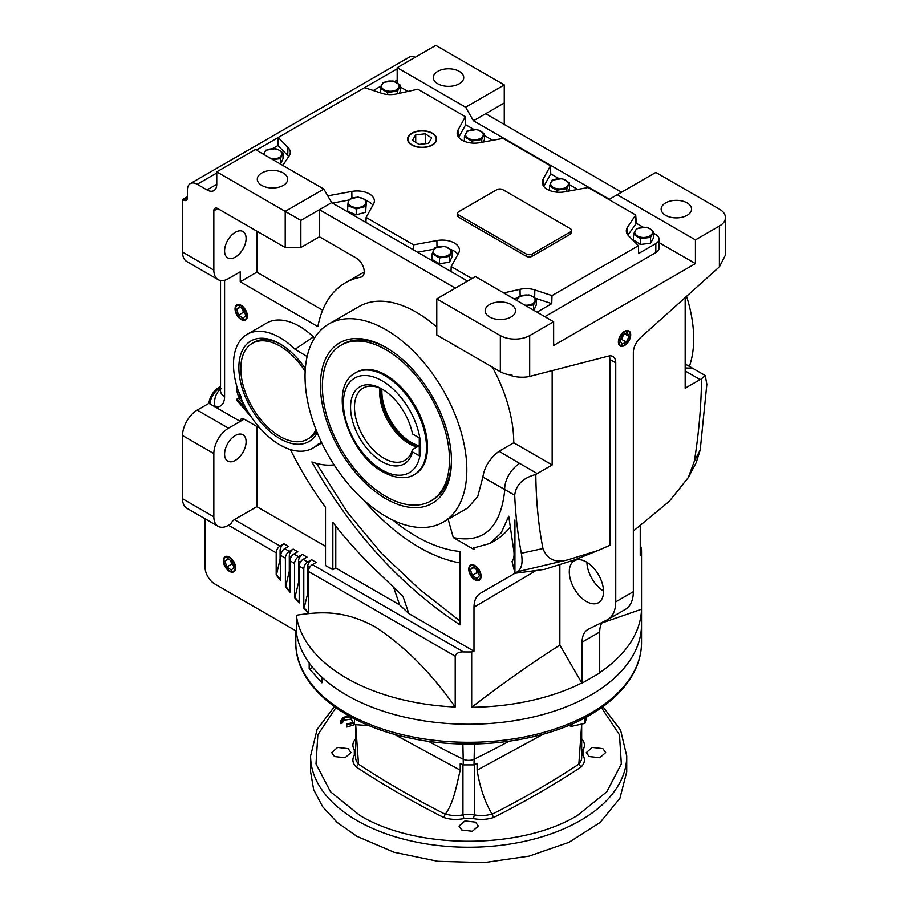 <?xml version="1.0" encoding="UTF-8"?>
<svg xmlns="http://www.w3.org/2000/svg" width="908" height="908" viewBox="0 0 908 908"><rect width="100%" height="100%" fill="white"/><g stroke="black" fill="none" stroke-linecap="round" stroke-linejoin="round"><path stroke-width="1.36" d="M241.71 319.264L241.21 318.98A8.013 4.619 -120 0 0 246.874 315.712A8.013 4.619 -120 0 0 241.21 305.905A8.013 4.619 -120 0 0 235.547 309.174A8.013 4.619 -120 0 0 241.21 318.98L241.71 319.264A8.717 5.028 60 0 0 245.807 319.832M235.547 308.89A8.717 5.028 60 0 1 235.547 308.595A8.717 5.028 60 0 1 237.113 304.77M243.049 318.265L245.705 315.587L243.866 309.753L239.371 306.62L236.716 309.299L238.554 315.121L243.049 318.265M242.288 308.663L243.446 312.307L245.012 313.408M243.446 312.307L238.554 315.121M240.279 307.245L236.716 309.299M475.417 579.531L474.918 579.247A8.013 4.619 -120 0 0 480.582 575.978A8.013 4.619 -120 0 0 474.918 566.172A8.013 4.619 -120 0 0 469.254 569.441A8.013 4.619 -120 0 0 474.918 579.247L475.417 579.531A8.717 5.028 60 0 0 479.515 580.099M469.266 569.157A8.717 5.028 60 0 1 469.254 568.862A8.717 5.028 60 0 1 470.821 565.037M476.757 578.532L479.413 575.854L477.574 570.02L473.079 566.887L470.423 569.566L472.262 575.388L476.757 578.532M476.008 568.93L477.154 572.573L478.72 573.674M477.154 572.573L472.262 575.388M473.987 567.511L470.423 569.566M229.974 571.064L229.474 570.78A8.013 4.619 -120 0 0 235.138 567.511A8.013 4.619 -120 0 0 229.474 557.705A8.013 4.619 -120 0 0 223.811 560.974A8.013 4.619 -120 0 0 229.474 570.78L229.974 571.064A8.717 5.028 60 0 0 234.071 571.631M223.822 560.69A8.717 5.028 60 0 1 223.811 560.395A8.717 5.028 60 0 1 225.377 556.57M231.313 570.065L233.969 567.386L232.13 561.553L227.636 558.42L224.98 561.099L226.818 566.933L231.313 570.065M230.564 560.463L231.71 564.106L233.277 565.207M231.71 564.106L226.818 566.933M228.544 559.044L224.98 561.099M624.034 345.233L624.534 344.949A8.013 4.619 120 0 0 630.197 335.143A8.013 4.619 120 0 0 624.534 331.874A8.013 4.619 120 0 0 618.87 341.68A8.013 4.619 120 0 0 624.534 344.949L624.034 345.233A8.717 5.028 -60 0 1 619.937 345.8M628.631 330.739A8.717 5.028 -60 0 1 630.197 334.564A8.717 5.028 -60 0 1 630.197 334.859M626.372 342.112L629.028 336.369L627.19 332.657L622.695 334.7L620.039 340.455L621.878 344.166L626.372 342.112L621.481 339.297L623.841 334.189M624.625 333.826L629.028 336.369M620.334 339.808L621.481 339.297M641.525 642.489C641.502 652.398 639.141 662.045 634.431 671.455C625.782 688.309 610.993 702.815 590.041 714.959C544.403 741.859 472.069 751.234 411.256 738.329C344.109 725.095 295.066 685.699 295.804 642.489A172.861 99.801 0 0 0 346.425 713.064A172.861 99.801 0 0 0 590.892 713.064A172.861 99.801 0 0 0 641.525 642.489L641.525 624.432A172.861 99.801 0 0 1 534.812 716.628A172.861 99.801 0 0 1 346.425 694.995A172.861 99.801 0 0 1 321.897 677.152L321.897 682.805L309.197 668.594L309.197 662.954A172.861 99.801 0 0 1 296.167 630.981A172.861 99.801 0 0 0 346.425 694.995A172.861 99.801 0 0 0 534.812 716.628A172.861 99.801 0 0 0 641.525 624.432L641.525 552.166A172.861 99.801 0 0 0 641.445 549.17L640.231 548.466M641.003 548.909C641.127 546.503 641.275 546.582 641.445 549.17M601.811 623.013L641.502 609.234L641.502 553.903A172.861 99.801 0 0 0 641.525 552.166M641.502 609.234A172.861 99.801 180 0 1 599.7 672.578M335.778 526.004L335.778 568.022L399.599 604.876L408.861 613.604L473.987 651.218A426.397 246.181 180 0 1 471.683 651.944L471.683 707.275A172.861 99.801 0 0 0 581.778 682.964L559.861 645.089L559.861 565.196M471.683 651.944A172.861 99.801 180 0 1 463.477 651.921C459.187 651.717 456.429 653.136 455.203 656.178L455.203 706.991A172.861 99.801 180 0 1 346.425 678.06A172.861 99.801 180 0 1 296.326 615.261L296.326 631.071L214.81 584.003A13.824 7.979 -120 0 1 205.026 567.069L205.026 518.752M586.398 561.984A24.198 13.972 -120 0 0 574.299 560.781A24.198 13.972 -120 0 0 570.587 580.178A24.198 13.972 -120 0 0 586.398 601.505A24.198 13.972 -120 0 0 598.497 602.696A24.198 13.972 -120 0 0 602.208 583.311A24.198 13.972 -120 0 0 586.398 561.984M586.897 562.279A24.198 13.972 -120 0 0 603.502 591.051M229.474 571.359A8.717 5.028 60 0 1 223.788 563.675A8.717 5.028 60 0 1 225.116 556.695A8.717 5.028 60 0 1 229.474 557.126A8.717 5.028 60 0 1 235.172 564.81A8.717 5.028 60 0 1 233.833 571.79A8.717 5.028 60 0 1 229.474 571.359M686.55 296.337A114.385 66.034 60 0 1 689.376 366.389M685.165 367.956L692.622 368.239L705.255 375.537L706.833 384.345L700.204 449.982L694.37 461.139C698.899 432.73 701.271 405.286 701.509 378.818L705.255 375.537M685.165 297.586L685.165 388.181L701.509 378.818M624.534 345.528A8.717 5.028 120 0 0 630.22 337.844A8.717 5.028 120 0 0 628.892 330.864A8.717 5.028 120 0 0 624.534 331.295A8.717 5.028 120 0 0 618.847 338.979A8.717 5.028 120 0 0 620.175 345.959A8.717 5.028 120 0 0 624.534 345.528M241.21 305.326A8.717 5.028 -120 0 0 236.852 304.895A8.717 5.028 -120 0 0 235.512 311.875A8.717 5.028 -120 0 0 241.21 319.559A8.717 5.028 -120 0 0 245.569 319.991A8.717 5.028 -120 0 0 246.897 313.01A8.717 5.028 -120 0 0 241.21 305.326M474.918 565.593A8.717 5.028 -120 0 0 470.56 565.162A8.717 5.028 -120 0 0 469.232 572.142A8.717 5.028 -120 0 0 474.918 579.826A8.717 5.028 -120 0 0 479.276 580.257A8.717 5.028 -120 0 0 480.616 573.277A8.717 5.028 -120 0 0 474.918 565.593M455.952 346.096L455.362 346.436A114.385 66.034 -120 0 0 454.272 345.119M436.782 327.118A114.385 66.034 -120 0 0 416.25 312.204A114.385 66.034 -120 0 0 359.057 306.541L328.741 324.043A114.385 66.034 -120 0 0 311.206 415.694A114.385 66.034 -120 0 0 385.934 516.493A114.385 66.034 -120 0 0 443.127 522.157A114.385 66.034 -120 0 0 460.662 430.494A114.385 66.034 -120 0 0 385.934 329.706A114.385 66.034 -120 0 0 328.741 324.043M443.127 522.157L467.847 507.878L477.733 496.528L482.874 477.041C484.497 466.791 489.889 458.2 499.048 451.276L513.758 442.786A114.385 66.034 -120 0 0 492.397 367.127M307.142 356.538L295.066 349.285A65.694 37.92 -120 0 0 279.936 337.617A65.694 37.92 -120 0 0 247.089 334.371L266.646 323.078A65.694 37.92 60 0 1 299.492 326.335A65.694 37.92 60 0 1 313.476 336.891L314.588 337.901M295.066 349.285L313.476 336.891M247.089 334.371A65.694 37.92 -120 0 0 237.022 387.001A65.694 37.92 -120 0 0 279.936 444.897A65.694 37.92 -120 0 0 312.783 448.143A65.694 37.92 -120 0 0 317.244 444.75L321.5 442.344L317.244 444.75M235.342 435.522A15.209 8.785 -60 0 1 242.947 434.762A15.209 8.785 -60 0 1 245.285 446.952A15.209 8.785 -60 0 1 235.342 460.356A15.209 8.785 -60 0 1 227.738 461.116A15.209 8.785 -60 0 1 225.4 448.927A15.209 8.785 -60 0 1 235.342 435.522M437.758 83.786A15.209 8.785 180 0 1 433.309 77.577A15.209 8.785 180 0 1 442.695 69.462A15.209 8.785 180 0 1 459.278 71.369A15.209 8.785 180 0 1 463.727 77.577A15.209 8.785 180 0 1 454.341 85.692A15.209 8.785 180 0 1 437.758 83.786M665.609 215.332A15.209 8.785 180 0 1 661.149 209.124A15.209 8.785 180 0 1 670.535 201.008A15.209 8.785 180 0 1 687.118 202.915A15.209 8.785 180 0 1 691.567 209.124A15.209 8.785 180 0 1 682.18 217.239A15.209 8.785 180 0 1 665.609 215.332M489.582 316.96A15.209 8.785 180 0 1 485.133 310.752A15.209 8.785 180 0 1 494.519 302.636A15.209 8.785 180 0 1 511.102 304.532A15.209 8.785 180 0 1 515.551 310.752A15.209 8.785 180 0 1 506.165 318.856A15.209 8.785 180 0 1 489.582 316.96M261.742 185.414A15.209 8.785 180 0 1 257.293 179.205A15.209 8.785 180 0 1 266.68 171.09A15.209 8.785 180 0 1 283.262 172.997A15.209 8.785 180 0 1 287.711 179.205A15.209 8.785 180 0 1 278.325 187.32A15.209 8.785 180 0 1 261.742 185.414M235.342 232.278A15.209 8.785 -60 0 1 242.947 231.517A15.209 8.785 -60 0 1 245.285 243.707A15.209 8.785 -60 0 1 235.342 257.112A15.209 8.785 -60 0 1 227.738 257.872A15.209 8.785 -60 0 1 225.4 245.682A15.209 8.785 -60 0 1 235.342 232.278M385.934 498.753A92.65 53.493 60 0 1 320.422 385.276A92.65 53.493 60 0 1 385.934 347.446L385.934 347.446A92.65 53.493 60 0 1 451.446 460.924A92.65 53.493 60 0 1 385.934 498.753M386.921 348.025A89.892 51.904 -120 0 0 342.94 344.121L340.988 345.256A89.892 51.904 60 0 1 385.934 349.705A89.892 51.904 60 0 1 444.659 428.916A89.892 51.904 60 0 1 430.88 500.944A89.892 51.904 60 0 1 385.934 496.494A89.892 51.904 60 0 1 327.209 417.283A89.892 51.904 60 0 1 340.988 345.256M317.21 432.673A58.078 33.539 60 0 1 279.936 438.678A58.078 33.539 60 0 1 238.861 367.547A58.078 33.539 60 0 1 279.936 343.837L279.936 343.837A58.078 33.539 60 0 1 305.338 368.671M280.924 344.416A55.32 31.939 -120 0 0 254.229 342.225L252.276 343.349A55.32 31.939 60 0 1 305.179 371.327M409.054 136.03A14.517 8.388 -0 0 0 408.861 136.257A14.517 8.388 -0 0 0 407.601 139.401M432.378 133.192A14.517 8.388 -0 0 0 416.556 131.376A14.517 8.388 -0 0 0 407.59 139.117A14.517 8.388 -0 0 0 411.846 145.042A14.517 8.388 -0 0 0 427.668 146.869A14.517 8.388 -0 0 0 436.635 139.117A14.517 8.388 -0 0 0 432.378 133.192M430.88 500.944L432.832 499.82A89.892 51.904 -120 0 0 451.446 459.777M315.984 429.598A55.32 31.939 60 0 1 307.596 439.166A55.32 31.939 60 0 1 264.966 424.342A55.32 31.939 60 0 1 240.824 368.671A55.32 31.939 60 0 1 252.276 343.349M649.844 228.748A8.83 5.096 180 0 1 649.844 235.966A8.83 5.096 180 0 1 637.359 235.966A8.83 5.096 180 0 1 637.359 228.748A8.83 5.096 180 0 1 649.844 228.748M640.412 238.645L633.455 234.207L636.644 228.498L646.791 227.238L649.969 228.748L653.749 231.688L650.559 237.385L640.412 238.645L640.412 244.468L633.455 240.018L633.455 234.207M432.106 133.351A14.119 8.149 180 0 1 435.011 135.791A14.119 8.149 180 0 1 430.12 145.836A14.119 8.149 180 0 1 412.13 144.883A14.119 8.149 180 0 1 409.224 135.791A14.119 8.149 180 0 1 432.106 133.351M436.623 139.401A14.517 8.388 -0 0 0 435.375 136.257A14.517 8.388 -0 0 0 435.182 136.03M517.537 300.911A8.83 5.096 180 0 1 522.236 295.565A8.83 5.096 180 0 1 532.508 296.496A8.83 5.096 180 0 1 534.131 302.421A8.83 5.096 180 0 1 524.858 305.145M516.856 300.525L518.922 296.451L528.944 294.907L532.61 296.496L536.288 299.141L533.598 304.929L525.914 305.746M448.404 247.941A8.83 5.096 180 0 1 448.404 255.159A8.83 5.096 180 0 1 435.919 255.159A8.83 5.096 180 0 1 435.919 247.941A8.83 5.096 180 0 1 448.404 247.941M439.472 257.929L432.14 253.695L434.819 247.907L444.852 246.352L452.184 250.585L449.505 256.374L439.472 257.929L439.472 263.751L449.505 262.196L452.184 256.408L452.184 250.585M363.336 198.829A8.83 5.096 180 0 1 363.336 206.037A8.83 5.096 180 0 1 350.84 206.037A8.83 5.096 180 0 1 350.84 198.829A8.83 5.096 180 0 1 363.336 198.829M356.22 208.999L347.696 205.571L348.559 199.601L357.956 197.047L363.541 198.818L366.48 200.475L365.606 206.445L356.22 208.999L356.22 214.81L347.696 211.394L347.696 205.571M264.262 154.689A8.83 5.096 180 0 1 268.972 149.343A8.83 5.096 180 0 1 279.233 150.274A8.83 5.096 180 0 1 280.856 156.199A8.83 5.096 180 0 1 271.594 158.923M263.592 154.303L265.647 150.229L275.68 148.685L279.346 150.274L283.012 152.919L280.334 158.707L272.65 159.524M396.58 82.526A8.83 5.096 180 0 1 396.58 89.744A8.83 5.096 180 0 1 384.084 89.744A8.83 5.096 180 0 1 384.084 82.526A8.83 5.096 180 0 1 396.58 82.526M387.648 92.514L380.304 88.269L382.994 82.48L393.016 80.937L400.36 85.17L397.67 90.959L387.648 92.514L387.648 94.5M480.673 131.081A8.83 5.096 180 0 1 480.673 138.288A8.83 5.096 180 0 1 468.188 138.288A8.83 5.096 180 0 1 468.188 131.081A8.83 5.096 180 0 1 480.673 131.081M471.74 141.058L464.408 136.824L467.087 131.036L477.12 129.481L484.452 133.726L481.773 139.514L471.74 141.058L471.74 143.044M565.752 180.193A8.83 5.096 180 0 1 565.752 187.411A8.83 5.096 180 0 1 553.256 187.411A8.83 5.096 180 0 1 553.256 180.193A8.83 5.096 180 0 1 565.752 180.193M556.82 190.181L549.476 185.947L552.166 180.159L562.188 178.604L569.532 182.837L566.842 188.626L556.82 190.181L556.82 192.167M415.319 473.999A58.77 33.936 -120 0 0 424.331 426.896A58.77 33.936 -120 0 0 385.934 375.106A58.77 33.936 -120 0 0 356.549 372.201L355.573 372.757A58.77 33.936 -120 0 1 384.958 375.674A58.77 33.936 -120 0 1 423.355 427.464A58.77 33.936 -120 0 1 414.343 474.566L415.319 473.999M412.504 451.912A44.481 25.685 60 0 1 382.018 461.673A44.481 25.685 60 0 1 350.567 407.193A44.481 25.685 60 0 1 382.018 389.044L382.018 389.044A44.481 25.685 60 0 1 412.504 433.99L419.28 437.906L419.28 455.827L412.504 451.912L412.436 449.619L419.28 445.669M383.017 389.634A41.711 24.085 -120 0 0 363.121 388.102A41.711 24.085 -120 0 0 356.731 421.528A41.711 24.085 -120 0 0 383.982 458.279A41.711 24.085 -120 0 0 404.832 460.345A41.711 24.085 -120 0 0 412.436 449.619M419.121 445.76A41.711 24.085 60 0 1 411.358 442.48A41.711 24.085 60 0 1 381.939 389.067M417.362 446.77A43.561 25.152 60 0 1 411.358 443.989A43.561 25.152 60 0 1 380.611 388.454M379.987 388.181A41.711 24.085 -120 0 0 409.202 443.717A41.711 24.085 -120 0 0 416.965 446.997M418.94 144.44L412.55 140.195L415.716 134.872L425.284 133.794L431.675 138.039L428.508 143.362L418.94 144.44M425.284 133.794L425.284 143.725M415.716 142.295L415.716 134.872M457.575 213.357L457.575 215.616A4.154 2.395 -0 0 0 458.79 217.307L458.79 215.048A4.154 2.395 180 0 1 457.575 213.357A4.154 2.395 180 0 1 458.79 211.666L496.926 189.647A4.154 2.395 180 0 1 502.794 189.647L570.258 228.6A4.154 2.395 180 0 1 571.472 230.292A4.154 2.395 180 0 1 570.258 231.994L570.258 234.253A4.154 2.395 -0 0 0 571.472 232.55L571.472 230.292M458.79 215.048L526.254 254.013L526.254 256.26A4.154 2.395 -0 0 0 532.122 256.26L570.258 234.253M532.122 256.26L532.122 254.013A4.154 2.395 180 0 1 526.254 254.013M532.122 254.013L570.258 231.994M307.596 439.166L309.549 438.031A55.32 31.939 -120 0 0 316.563 431.062M566.842 191.429L566.842 188.626M569.532 182.837L569.532 188.66L568.374 191.145M549.476 185.947L549.476 190.442M464.408 141.319L464.408 136.824M481.773 139.514L481.773 142.318M483.306 142.034L484.452 139.548L484.452 133.726M397.67 93.694L397.67 90.959M400.36 85.17L400.36 90.993L399.27 93.342M380.304 88.269L380.304 92.82M280.334 163.962L280.334 158.707M283.012 152.919L283.012 158.741L280.538 164.087M366.48 200.475L365.606 212.268L356.22 214.81M365.606 212.268L365.606 206.445M432.14 253.695L432.14 259.506L439.472 263.751M449.505 256.374L449.505 262.196M533.598 310.184L533.598 304.929M536.288 299.141L536.288 304.963L533.802 310.309M458.79 217.307L526.254 256.26M471.99 278.563L451.197 266.566L458.631 253.082A17.286 9.977 -0 0 0 459.437 250.302A17.286 9.977 -0 0 0 436.907 240.552L413.571 244.842L366.117 217.443L365.947 222.426M450.958 249.598A16.946 9.784 180 0 1 457.927 254.365M366.117 217.443L373.551 203.971A17.286 9.977 -0 0 0 374.368 201.19A17.286 9.977 -0 0 0 351.839 191.429L328.503 195.719L327.266 195.016M372.848 205.253A16.946 9.784 -0 0 0 366.48 200.702M282.819 165.404L289.119 155.983A17.286 9.977 -0 0 0 290.276 152.635A17.286 9.977 -0 0 0 288.006 147.436L278.2 137.517L364.585 87.645L381.769 93.308A17.286 9.977 -0 0 0 396.558 93.944L417.816 89.211L465.395 116.689L465.668 124.748L473.942 129.526M288.699 156.607A16.946 9.784 -0 0 0 287.711 155.438L277.95 145.564L278.2 137.517L256.362 150.126M465.395 116.689L457.961 130.162A17.286 9.977 -0 0 0 457.155 133.442A17.286 9.977 -0 0 0 479.685 142.704L503.021 138.402L550.475 165.801L550.747 173.859L543.79 186.458M550.475 165.801L543.041 179.273A17.286 9.977 -0 0 0 542.224 182.553A17.286 9.977 -0 0 0 564.753 191.815L588.089 187.525L635.679 214.992L627.473 227.272A17.286 9.977 -0 0 0 626.316 231.109A17.286 9.977 -0 0 0 628.586 235.808L638.392 245.727L552.007 295.599L551.758 303.647L537.014 312.159M552.007 295.599L534.823 289.936A17.286 9.977 -0 0 0 520.034 289.3L503.713 292.932M518.059 297.847L513.86 298.789M640.412 244.468L650.559 243.208L653.749 237.51L653.749 231.688M650.559 243.208L650.559 237.385M635.861 223.164L635.679 214.992L636.36 223.289L627.916 235.059M241.108 396.875L238.021 390.179M550.747 173.859L559.022 178.638M569.532 184.71L577.715 189.431M484.452 135.587L492.635 140.32M458.71 137.346L465.668 124.748M400.36 87.043L407.942 91.413M373.301 90.516L381.156 85.976M263.207 154.076L263.819 153.724M272.491 148.719L277.95 145.564M328.548 197.24L328.503 195.719M348.445 200.157L332.476 203.097M413.742 250.018L413.571 244.842M434.024 249.189L417.555 252.22M451.197 266.566L451.015 271.537M551.758 303.647L535.05 298.142M653.749 233.333L655.826 234.525A11.066 6.39 180 0 1 659.06 239.042A11.066 6.39 180 0 1 655.826 243.56L638.642 253.491L638.392 245.727M636.36 223.289L643.148 227.204M467.586 281.105L331.658 202.632L323.838 189.08L255.386 149.559L216.762 171.862L216.762 184.279A13.824 7.979 60 0 1 213.902 190.612A13.824 7.979 60 0 1 206.979 189.931L197.206 184.279A13.824 7.979 -120 0 0 190.294 183.598A13.824 7.979 -120 0 0 187.423 189.931L187.423 197.831A5.527 3.189 60 0 1 186.276 200.362A5.527 3.189 60 0 1 183.518 200.089L182.542 199.533L187.423 196.707M213.834 210.815A5.527 3.189 60 0 1 214.98 208.284A5.527 3.189 60 0 1 217.738 208.556L213.834 210.815L213.834 270.141A20.748 11.974 120 0 0 218.124 279.641L186.832 261.572A20.748 11.974 -60 0 1 182.542 252.072L182.542 199.533M218.124 279.641A20.748 11.974 120 0 0 228.498 278.608L240.234 271.832L240.234 281.786L256.851 272.184L256.851 231.143M256.851 272.184L322.646 310.173M364.21 272.037A141.75 81.834 -120 0 0 361.997 273.24L345.369 282.842A141.75 81.834 -120 0 0 317.879 326.608L240.234 281.786M331.658 202.632L300.854 220.417L300.854 247.521L285.214 247.521L285.214 211.382L216.762 171.862M300.854 220.417L285.214 211.382L323.838 189.08M568.067 559.759L517.401 571.756C521.737 568.703 523.042 562.529 521.328 553.256C517.821 534.869 515.608 515.54 514.688 495.269C516.005 484.793 523.053 477.858 535.822 474.475C536.061 500.649 538.433 525.346 542.961 548.557C547.252 559.555 555.617 563.289 568.067 559.759L598.043 550.475L609.87 545.311L609.87 359.432L615.737 362.814A13.824 7.979 -60 0 0 612.866 356.492A13.824 7.979 -60 0 0 608.564 356.072L529.682 376.411C524.597 377.592 518.729 377.467 512.078 376.048L512.078 375.106A20.748 11.974 180 0 1 500.342 371.724L436.782 335.018L436.782 298.891L475.406 276.588L553.642 321.75L529.682 335.585A20.748 11.974 180 0 1 500.342 335.585L436.782 298.891M220.531 389.328A13.824 10.317 97.6 0 0 215.185 406.943L208.942 403.334A13.824 7.979 -60 0 1 218.669 387.557L220.531 386.479M221.45 388.738L219.645 388.125A13.824 7.979 120 0 0 209.918 403.901M363.257 499.65A175.63 101.401 -120 0 0 460.038 562.915M316.506 463.432L347.162 512.033L381.326 553.165L418.951 588.804L460.038 621.049M241.176 398.43L238.1 395.377L236.489 389.952L237.079 387.217M251.539 417.294L236.489 399.861L237.113 398.907L247.736 411.324M482.874 477.041L504.803 489.548C504.542 491.307 503.236 474.827 519.558 463.364L537.241 473.579L535.822 474.475M499.048 451.276L519.558 463.364M473.987 547.944L473.987 549.51L473.567 547.967L489.991 543.472L501.171 532.883L508.752 516.243L513.497 548.738C514.575 554.447 514.098 558.692 512.055 561.439L514.927 573.152L514.927 519.978M544.834 316.676L655.826 252.594A11.066 6.39 -0 0 0 659.06 248.077L659.06 239.042M285.214 247.521L217.738 208.556M415.217 57.283A13.824 7.979 -120 0 0 409.338 57.136L190.294 183.598M396.898 82.639A13.824 7.979 -120 0 0 397.182 80.12L397.182 67.703L465.634 107.223L473.454 120.775L609.381 199.249L655.826 172.429L719.386 209.124A20.748 11.974 180 0 1 725.458 217.591A20.748 11.974 180 0 1 719.386 226.058L695.426 239.894L695.426 263.604L553.642 345.471L553.642 321.75M473.454 120.775L504.258 102.99L504.258 84.921L435.806 45.4L397.182 67.703M504.258 84.921L465.634 107.223M504.258 102.99L504.258 124.441M308.391 612.605A345.732 199.612 60 0 1 304.146 607.94L303.794 608.144A345.732 199.612 60 0 0 308.391 613.195L308.391 571.416A5.527 3.189 -60 0 1 312.307 564.64L316.211 562.381L311.614 559.725A5.527 3.189 120 0 0 307.71 566.501L307.71 593.389A331.897 191.622 -120 0 0 308.391 594.173M307.71 593.389L304.146 607.94M299.197 602.356A345.732 199.612 60 0 1 294.941 597.441L294.589 597.646A345.732 199.612 60 0 0 299.197 602.957L299.197 566.104A5.527 3.189 -60 0 1 303.102 559.328L307.017 557.069L302.409 554.413A5.527 3.189 120 0 0 298.505 561.189L298.505 582.618A331.897 191.622 -120 0 0 299.197 583.447M298.505 582.618L294.941 597.441M289.993 591.551A345.732 199.612 60 0 1 285.748 586.364L285.396 586.568A345.732 199.612 60 0 0 289.993 592.175L289.993 560.792A5.527 3.189 -60 0 1 293.897 554.016L297.813 551.758L293.216 549.102A5.527 3.189 120 0 0 289.3 555.878L289.3 571.223A331.897 191.622 -120 0 0 289.993 572.097M289.3 571.223L285.748 586.364M280.788 580.155A345.732 199.612 60 0 1 276.543 574.685L276.191 574.889A345.732 199.612 60 0 0 280.788 580.814L280.788 555.48A5.527 3.189 -60 0 1 284.703 548.704L288.608 546.446L284.011 543.79A5.527 3.189 120 0 0 280.095 550.566L280.095 559.169A331.897 191.622 -120 0 0 280.788 560.1M280.095 559.169L276.543 574.685M218.124 526.311L186.832 508.253A20.748 11.974 -60 0 1 182.542 498.753L182.542 435.522L213.834 453.591L213.834 516.822A20.748 11.974 120 0 0 218.124 526.311A20.748 11.974 120 0 0 228.498 525.289L230.972 523.859A5.527 3.189 -60 0 1 234.366 519.637L256.851 506.653L256.851 426.488M208.942 403.334L197.206 410.11L228.498 428.179A20.748 11.974 120 0 0 213.834 453.591M197.206 410.11A20.748 11.974 120 0 0 182.542 435.522M455.362 288.165L319.434 209.691L319.434 236.784L356.401 258.122A11.066 6.39 60 0 1 363.62 267.871A11.066 6.39 60 0 1 361.929 276.736A11.066 6.39 60 0 1 360.726 277.178A141.75 81.834 -120 0 0 345.369 282.842M319.434 236.784L300.854 247.521M455.362 345.755L455.362 346.436M514.688 495.269L504.803 489.548C500.898 527.752 483.726 543.756 453.285 537.559L448.155 519.251M510.046 527.196A156.267 90.221 60 0 1 494.383 540.93L490.195 543.347M290.412 449.562A228.18 131.739 -120 0 0 325.507 507.266L325.507 565.491L332.839 569.725L332.839 522.27C341.136 533.359 352.769 546.741 367.751 562.393L402.993 596.363L408.861 613.604M228.498 428.179L240.234 421.403A5.527 3.189 60 0 1 241.38 418.872A5.527 3.189 60 0 1 244.138 419.144L260.199 428.417M224.582 280.254L224.582 396.569A20.748 11.974 60 0 1 215.185 406.943L240.234 421.403L244.138 419.144M393.187 520.307A160.148 92.457 -120 0 0 460.038 551.462L460.038 624.874C400.712 585.978 351.328 531.679 311.875 461.979A93.342 53.89 -120 0 0 334.087 464.851M237.113 398.907L238.577 398.056L243.877 404.253M542.961 548.557L521.328 553.256M537.241 473.579L552.166 464.964L552.166 370.612M513.758 442.786L552.166 464.964M517.401 571.756L514.927 573.152M473.987 549.51L453.285 537.559M725.458 255L719.386 266.884L640.503 337.64A13.824 7.979 -60 0 0 633.33 352.656L633.33 591.687A38.726 22.36 60 0 1 625.317 609.416L607.713 619.574A38.726 22.36 60 0 1 606.998 619.96L588.327 629.233A27.66 15.969 -120 0 0 587.828 629.505A27.66 15.969 -120 0 0 582.096 642.16L582.096 683.145L599.7 672.976L599.7 632.002L582.096 642.16M695.426 263.604L659.06 242.606M617.202 194.732L695.426 239.894M633.33 531.032L669.264 501.341L688.253 477.631L694.37 461.139M700.204 449.982L696.152 462.762M485.678 113.716L621.594 192.19M332.839 569.725L335.778 568.022M399.599 604.876L393.8 587.817M311.614 559.725L307.71 561.984L303.102 559.328M303.794 608.144L303.794 568.76A5.527 3.189 -60 0 1 307.71 561.984M302.409 554.413L298.505 556.672L293.897 554.016M294.589 597.646L294.589 563.448A5.527 3.189 -60 0 1 298.505 556.672M293.216 549.102L289.3 551.36L284.703 548.704M285.396 586.568L285.396 558.136A5.527 3.189 -60 0 1 289.3 551.36M284.011 543.79L280.095 546.048L234.366 519.637M276.191 574.889L276.191 552.824A5.527 3.189 -60 0 1 280.095 546.048M256.851 506.653L325.507 546.287M473.987 651.218L473.987 607.191C474.124 600.381 476.28 595.727 480.457 593.219L515.086 573.232L480.457 593.219M515.154 573.277L544.414 569.395L575.082 559.714L598.043 550.475M609.87 359.432A13.824 7.979 120 0 0 609.279 355.925M534.948 571.245L473.987 607.191M602.254 622.309A27.66 15.969 -120 0 0 599.7 632.002M615.737 362.814L615.737 601.845A38.726 22.36 60 0 1 607.713 619.574M640.231 525.948L640.231 555.242A426.397 246.181 0 0 0 641.502 553.903M455.203 706.991C431.13 672.794 404.605 646.178 375.617 627.167C345.539 610.607 322.317 611.141 296.326 615.261M471.683 707.275C502.396 683.656 531.793 662.931 559.861 645.089M393.89 734.129L460.22 770.132L460.22 763.367L463.318 764.876L474.01 764.876L477.109 763.367L477.109 770.132L543.427 734.129M349.342 716.128L354.495 724.573L369.181 725.662M568.556 725.492L571.541 726.321L584.956 723.347L584.956 717.785M475.508 822.149L464.953 820.934L458.983 826.098L461.82 830.048L472.364 831.263L478.346 826.098L475.508 822.149M601.482 707.673L619.483 734.844L621.322 763.912L606.816 791.765L577.499 815.418C520.84 849.865 416.488 849.865 359.829 815.418L330.512 791.765L315.995 763.912L317.845 734.844L335.846 707.673M602.844 748.635L592.288 747.42L586.318 752.584L589.144 756.534L599.7 757.749L605.67 752.584L602.844 748.635M348.173 748.635L337.628 747.42L331.647 752.584L334.484 756.534L345.04 757.749L351.01 752.584L348.173 748.635M310.593 755.978L310.593 771.777L313.635 789.585L322.624 806.701L337.231 822.478L356.889 836.313L394.151 852.26L437.826 861.283L484.157 862.6L529.148 856.096L568.941 842.329L600.086 822.478L619.926 798.268L626.724 771.777L626.724 755.978A158.071 91.254 0 0 1 580.428 820.503A158.071 91.254 0 0 1 356.889 820.503A158.071 91.254 0 0 1 310.593 755.978L317.108 729.385L334.428 706.662M312.829 667.618L309.197 668.594M428.258 741.257A918.249 530.147 0 0 0 463.318 759.236A8.297 4.79 0 0 0 474.01 759.236A918.249 530.147 0 0 0 509.059 741.257M354.495 724.573L354.495 718.898M571.541 726.321L571.541 724.232M584.956 723.347L586.863 716.753M581.631 724.618L578.873 763.741A20.748 11.974 0 0 0 581.676 757.737L581.676 724.595M477.109 770.132C479.799 787.054 484.736 801.662 491.909 813.954L492.045 814.249C522.894 798.654 551.826 781.958 578.816 764.15L578.873 763.741M460.22 770.132C456.429 785.953 453.637 802.967 445.419 813.954A20.748 11.974 0 0 0 462.955 814.839L462.955 764.706M355.698 724.89L358.501 764.15C385.503 781.958 414.423 798.654 445.272 814.249L445.419 813.954M581.676 755.286L583.004 755.331C585.41 759.394 584.752 763.299 581.041 767.022L578.816 764.15M581.041 767.022C553.869 784.955 524.745 801.764 493.668 817.472L492.045 814.249M493.668 817.472C487.21 819.606 480.457 819.992 473.42 818.596L474.362 814.839A20.748 11.974 0 0 0 491.909 813.954M581.041 738.147C584.752 741.881 585.41 745.774 583.004 749.838L581.676 749.236M355.652 749.236L354.313 749.838C351.918 745.774 352.576 741.87 356.288 738.147M474.362 764.706L474.362 814.839A16.594 9.579 0 0 0 462.955 814.839L463.909 818.596C456.86 819.992 450.107 819.606 443.66 817.472L445.272 814.249M443.66 817.472C412.607 801.775 383.482 784.966 356.276 767.022L358.501 764.15M356.276 767.022C352.576 763.299 351.918 759.394 354.313 755.331L355.652 755.286M340.602 723.472L340.545 720.725L340.602 723.472L342.01 723.324L344.064 720.26L350.556 719.159M353.382 723.335L346.788 724.788L346.788 727.047L354.722 724.629M353.382 725.594L353.382 723.37M346.788 724.788L347.026 723.971L352.724 722.552M349.342 716.775L344.064 718.001L344.064 720.26M344.064 718.001L342.01 721.065L342.01 723.324M342.01 720.816L340.602 721.213L343.076 717.411L349.092 715.913M382.018 380.758A54.628 31.542 60 0 1 420.654 447.655A54.628 31.542 60 0 1 382.018 469.958A54.628 31.542 60 0 1 343.394 403.05A54.628 31.542 60 0 1 382.018 380.758M436.907 240.552L436.998 247.214M351.839 191.429L351.918 198.205M288.006 147.436L287.711 155.438M458.222 136.665L457.961 130.162M543.302 185.777L543.041 179.273M520.034 289.3L520.136 296.053M534.664 297.847L534.823 289.936M627.473 227.272L627.78 234.877M183.518 200.089L187.423 197.831M213.834 270.141L182.542 252.072M500.342 371.724L500.342 335.585M655.826 243.56L655.826 252.594M216.762 184.279L206.979 189.931M197.206 184.279L216.762 172.997M364.585 87.645L397.182 68.826M397.182 80.12L394.719 81.538M218.669 387.557L220.531 387.614M307.71 566.501L309.537 567.557M298.505 561.189L300.332 562.245M289.3 555.878L291.139 556.933M280.095 550.566L281.934 551.621M213.834 516.822L182.542 498.753M224.582 396.569A13.824 7.979 180 0 1 220.531 390.917L220.553 391.291M360.726 277.178L362.905 275.918M719.386 226.058L719.386 266.884M529.682 376.411L529.682 335.585M700.091 379.567L685.165 370.952M299.197 566.104L303.794 568.76M289.993 560.792L294.589 563.448M280.788 555.48L285.396 558.136M228.498 525.289L276.191 552.824M615.737 601.845L633.33 591.687M308.391 571.416L455.203 656.178M463.477 651.921L312.307 564.64M474.441 743.992L474.01 764.876M463.318 764.876L462.887 743.992M355.652 742.914L355.652 731.11M355.652 730.895L355.652 757.737A20.748 11.974 0 0 0 358.456 763.741M583.004 749.838L583.004 755.331M463.909 818.596L473.42 818.596M354.313 749.838L354.313 755.331M235.547 309.174L235.547 308.595M469.254 569.441L469.254 568.862M223.811 560.974L223.811 560.395M630.197 335.143L630.197 334.564M355.573 372.757C327.13 387.432 347.923 453.33 382.881 471.854C398.249 480.321 409.179 477.994 414.343 474.566M685.165 364.006L692.622 368.239M220.531 280.493L220.531 390.917M321.784 442.945L312.783 448.143M725.458 217.591L725.458 255.103M688.253 477.631L696.209 462.649M641.173 547.138L640.231 546.593M295.804 642.489L295.804 630.765M355.652 724.879L355.652 730.668M602.901 706.662L620.584 730.145L626.724 755.978"/></g></svg>
